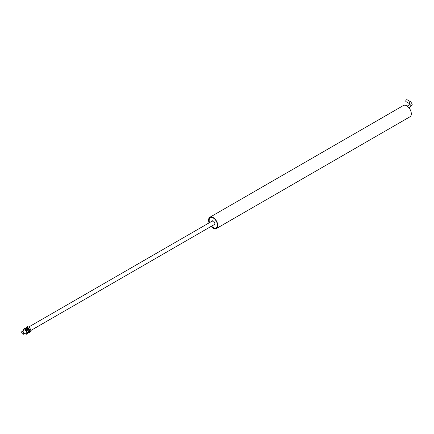 <?xml version="1.0" encoding="UTF-8"?>
<svg xmlns="http://www.w3.org/2000/svg" width="434" height="434" viewBox="0 0 434 434"><rect width="100%" height="100%" fill="white"/><g stroke="black" fill="none" stroke-linecap="round" stroke-linejoin="round"><path stroke-width="0.65" d="M209.069 222.897A6.515 3.765 60 0 1 209.926 217.228A6.515 3.765 60 0 1 213.181 217.548A6.515 3.765 60 0 1 217.439 223.293A6.515 3.765 60 0 1 216.441 228.512A6.515 3.765 60 0 1 213.181 228.192A6.515 3.765 60 0 1 211.103 226.418M216.441 228.512L409.973 116.779A6.515 3.765 -120 0 0 410.971 111.56A6.515 3.765 -120 0 0 406.712 105.815A6.515 3.765 -120 0 0 403.452 105.495L209.926 217.228M209.188 222.832A6.298 3.635 60 0 1 210.034 217.412A6.298 3.635 60 0 1 213.181 217.727A6.298 3.635 60 0 1 217.298 223.277A6.298 3.635 60 0 1 216.333 228.322A6.298 3.635 60 0 1 213.181 228.013A6.298 3.635 60 0 1 211.217 226.353M212.15 221.579A2.034 1.172 60 0 1 212.486 220.928M21.7 332.167A1.622 0.939 60 0 1 21.7 332.097A1.622 0.939 60 0 1 21.727 331.831A1.622 0.939 60 0 1 22.036 331.348A1.622 0.939 60 0 1 23.094 331.603A1.622 0.939 60 0 1 23.973 333.686A1.622 0.939 60 0 1 23.664 334.164A1.622 0.939 60 0 1 22.85 334.082A1.622 0.939 60 0 1 22.785 334.044M21.722 331.999A1.448 0.835 60 0 1 22.942 331.798A1.448 0.835 60 0 1 23.729 333.659A1.448 0.835 60 0 1 22.725 334.012A1.448 0.835 60 0 1 21.7 332.238A1.448 0.835 60 0 1 21.722 331.999M216.599 228.143A6.282 3.629 60 0 1 213.615 227.752A6.282 3.629 60 0 1 213.457 227.655M209.546 222.62A5.848 3.374 60 0 1 209.486 222.414A5.848 3.374 60 0 1 209.172 220.412A5.848 3.374 60 0 1 212.503 217.651A5.848 3.374 60 0 1 217.13 223.179A5.848 3.374 60 0 1 213.306 227.573A5.848 3.374 60 0 1 211.58 226.141M213.891 224.807A2.208 1.275 -120 0 0 214.868 223.7A2.208 1.275 -120 0 0 214.749 222.94A2.208 1.275 -120 0 0 213.306 220.998A2.208 1.275 -120 0 0 211.863 221.286M213.371 221.036A2.034 1.172 -120 0 0 212.41 220.966A2.034 1.172 -120 0 0 212.009 221.66M212.443 220.949A2.034 1.172 -120 0 0 212.069 221.628M209.172 220.239A6.282 3.629 60 0 1 209.172 220.054A6.282 3.629 60 0 1 210.327 217.277M30.895 330.458L214.445 224.487A2.034 1.172 -120 0 0 214.868 223.624M406.512 99.777A1.085 0.629 120 0 0 405.801 100.731A1.085 0.629 120 0 0 405.969 101.605L409.653 103.731A1.085 0.629 120 0 1 409.43 103.232A1.085 0.629 120 0 1 410.195 101.903A1.085 0.629 120 0 1 410.738 101.849L407.054 99.722A1.085 0.629 120 0 0 406.512 99.777M28.416 331.516A1.709 0.987 60 0 1 28.297 331.571A1.709 0.987 60 0 0 28.427 331.511A1.709 0.987 60 0 0 28.682 330.144A1.709 0.987 60 0 0 27.564 328.641A1.709 0.987 60 0 0 26.707 328.554A1.709 0.987 60 0 0 26.577 328.663A1.709 0.987 60 0 1 26.713 328.549M25.503 328.646L26.62 327.057L27.581 326.504L29.816 327.789L30.933 330.67L29.816 332.26L28.856 332.813L28.177 332.569M30.933 330.67L29.973 331.223L28.856 332.813M29.816 327.789L28.856 328.348L29.973 331.223M28.856 328.348L26.62 327.057M25.747 328.223A2.734 1.579 60 0 1 25.888 327.952A2.734 1.579 60 0 1 27.564 327.8A2.734 1.579 60 0 1 29.241 329.883A2.734 1.579 60 0 1 29.241 332.119A2.734 1.579 60 0 1 28.21 332.515M25.584 333.052A1.709 0.987 60 0 0 25.888 332.976A1.709 0.987 60 0 0 26.149 331.609A1.709 0.987 60 0 0 25.031 330.1A1.709 0.987 60 0 0 24.174 330.019A1.709 0.987 60 0 0 23.951 330.247A1.709 0.987 60 0 1 24.179 330.014M23.083 330.746L23.355 329.417L25.047 327.963L27.277 329.254L28.394 332.135L28.009 332.829L26.317 334.278L24.733 333.545M28.394 332.135L27.434 332.688L26.317 334.278M27.277 329.254L26.317 329.807L27.434 332.688M26.317 329.807L24.087 328.522M23.116 330.73A2.734 1.579 60 0 1 23.355 329.417A2.734 1.579 60 0 1 25.031 329.265A2.734 1.579 60 0 1 26.702 331.348A2.734 1.579 60 0 1 26.702 333.583A2.734 1.579 60 0 1 25.031 333.735A2.734 1.579 60 0 1 24.738 333.54M25.883 332.981A1.709 0.987 60 0 1 25.573 333.062M410.738 101.849L412.3 104.209L410.738 106.569A1.085 0.629 -120 0 0 410.965 106.07A1.085 0.629 -120 0 0 410.195 104.74A1.085 0.629 -120 0 0 409.653 104.686L407.179 106.113M23.664 334.164L26.111 332.753M28.281 331.5L28.644 331.288M22.036 331.348L24.483 329.938M26.631 328.701L27.016 328.473M28.769 326.992L212.41 220.966M213.306 227.573L213.615 227.752M209.172 220.412L209.172 220.054M410.738 106.569L408.85 107.659M409.653 104.686L410.13 104.209L409.653 103.731"/></g></svg>
